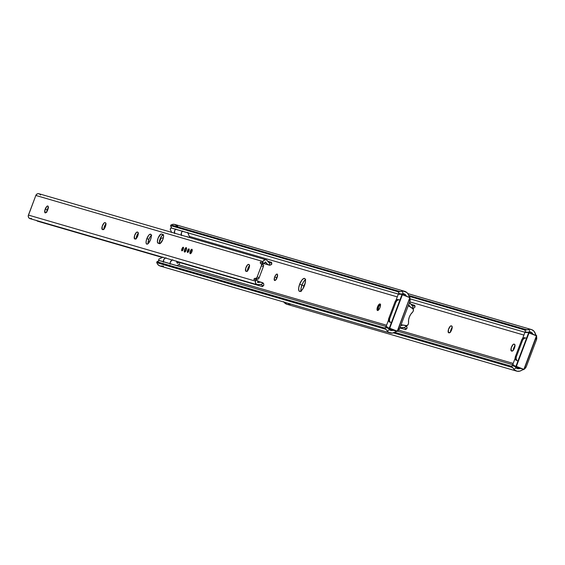 <?xml version="1.0" encoding="UTF-8"?>
<svg xmlns="http://www.w3.org/2000/svg" width="565" height="565" viewBox="0 0 565 565"><rect width="100%" height="100%" fill="white"/><g stroke="black" fill="none" stroke-linecap="round" stroke-linejoin="round"><path stroke-width="0.85" d="M451.682 325.977A3.68 1.321 111.4 0 1 451.725 325.991A3.68 1.321 111.4 0 1 451.654 329.791L450.008 332.481L448.412 332.587L448.433 329.593L450.305 326.224L451.23 325.85L452.071 326.379L451.654 329.791A3.68 1.321 111.4 0 1 449.083 332.856L448.631 332.728A3.68 1.321 111.4 0 1 448.596 332.714A3.68 1.321 111.4 0 1 448.681 328.858A3.68 1.321 111.4 0 1 451.23 325.85L451.682 325.977M514.482 344.247A3.68 1.321 111.4 0 1 514.517 344.262A3.68 1.321 111.4 0 1 514.454 348.054L512.801 350.752L511.205 350.858L511.226 347.863L513.098 344.488L514.03 344.113L514.863 344.65L514.454 348.054A3.68 1.321 111.4 0 1 511.876 351.126L511.424 350.992A3.68 1.321 111.4 0 1 511.389 350.978A3.68 1.321 111.4 0 1 511.473 347.129A3.68 1.321 111.4 0 1 514.03 344.113L514.482 344.247M536.517 336.542A4.908 4.577 -73.8 0 1 536.411 339.925L526.375 366.494A4.908 4.577 -73.8 0 1 524.221 369.079M527.004 332.418L525.627 332.46L410.013 298.829L525.627 332.46L524.871 330.017L409.081 296.328L524.871 330.017L526.947 329.833L408.721 295.439L526.947 329.833L529.914 329.296L531.771 329.67L534.087 331.323L536.044 335.335L535.09 332.997A6.441 6.01 -73.8 0 0 531.326 329.522L407.81 293.588M527.661 332.284L529.744 331.895L528.96 329.353A6.441 6.01 -73.8 0 1 531.326 329.522M532.986 334.487L531.764 332.644L529.744 331.895A3.891 3.63 -73.8 0 1 532.844 334.085M409.738 301.865L523.896 335.073L409.738 301.865M398.615 330.087L513.19 363.415L398.615 330.087M515.111 366.713L515.93 366.946L515.111 366.713M520.16 368.26A3.891 3.63 -73.8 0 1 516.135 367.914L514.828 366.247M514.503 365.838A3.27 0.826 -121 0 0 513.373 364.884L511.205 366.191A3.27 0.826 59 0 1 512.681 367.582L514.553 369.962L517.081 371.226L519.92 371.099L523.324 369.531L520.831 370.746A6.441 6.01 -73.8 0 1 516.678 371.12A6.441 6.01 -73.8 0 1 513.875 369.27L512.681 367.582L393.388 332.877L512.681 367.582L511.205 366.191L394.716 332.305L511.205 366.191L513.373 364.884L397.485 331.175L513.373 364.884L514.411 365.732M290.226 304.274L287.387 304.401L284.852 303.137L283.665 301.654L284.181 302.452A6.441 6.01 106.2 0 0 286.985 304.302L516.678 371.12M452.226 327.481L450.934 329.805L450.39 332.347M515.019 345.752L513.726 348.075L513.182 350.611M536.39 336.196L536.411 339.925L526.375 366.494L525.386 368.126L523.896 369.249M516.135 367.914L513.875 369.27L516.135 367.914L518.126 368.74L520.245 368.203M516.961 360.463L516.113 358.839L516.276 356.953L522.632 340.13L523.748 338.619L525.45 337.997M516.057 360.202L515.209 358.57L515.372 356.685L521.728 339.869L515.372 356.685L516.276 356.953L522.632 340.13L521.728 339.869L522.004 339.297L522.844 338.357L524.546 337.729M528.028 332.163L529.744 331.895L528.96 329.353L526.947 329.833A3.27 0.678 162.9 0 1 524.871 330.017L525.627 332.46A3.27 0.678 -17.1 0 0 527.223 332.375M515.88 367.681L515.301 366.982M517.914 361.099A3.27 3.051 -73.8 0 1 516.276 356.953L515.372 356.685A3.27 3.051 106.2 0 0 515.944 360.082M524.384 337.743A3.27 3.051 106.2 0 0 521.728 339.869L522.632 340.13A3.27 3.051 -73.8 0 1 526.382 338.103M514.983 345.794A3.68 1.321 -68.6 0 0 513.197 350.335M452.191 327.523A3.68 1.321 -68.6 0 0 450.397 332.072M380.577 304.302L378.663 306.583L378.013 310.425A3.475 1.243 111.4 0 1 378.402 307.212A3.475 1.243 111.4 0 1 380.379 304.373M303.158 288.418L303.913 285.883A6.95 2.493 -68.6 0 1 305.192 283.185L303.913 285.883L301.929 285.106L300.968 288.828L301.145 291.54L300.968 288.828L301.929 285.106A6.95 2.493 -68.6 0 0 300.983 290.996A6.95 2.493 111.4 0 1 301.929 285.106L303.913 285.883A6.95 2.493 -68.6 0 0 303.186 288.305M409.364 302.84L409.364 302.84A2.747 2.564 -73.8 0 1 410.882 304.125L412.634 305.792A3.891 3.63 -73.8 0 1 410.882 304.125L409.201 302.805M301.929 285.106L303.695 281.61L305.679 279.534L303.695 281.61L301.929 285.106A6.95 2.493 111.4 0 1 305.397 279.717A6.95 2.493 -68.6 0 0 301.929 285.106L299.655 284.216L301.929 285.106M399.865 327.509L401.983 327.672A3.891 3.63 -73.8 0 1 404.385 327.629L401.983 327.672A2.747 2.564 -73.8 0 1 400.013 327.594M405.43 329.55L399.886 327.94L405.43 329.55M400.839 325.405L401.312 325.539A0.452 0.424 -73.8 0 1 400.839 325.405L401.312 325.539A6.18 5.763 -73.8 0 1 404.844 325.376A6.18 5.763 -73.8 0 1 406.299 326.047L404.385 327.629L405.649 328.562L405.635 329.557M406.927 328.491L406.235 328.887L406.927 328.491L407.033 327.7L406.518 328.823M406.758 326.393L407.033 327.7L406.299 326.047L406.758 326.393M408.537 305.029A0.452 0.424 -73.8 0 1 408.975 305.248L408.46 305.058M413.015 308.278A6.18 5.763 -73.8 0 1 412.386 308.137A6.18 5.763 -73.8 0 1 408.975 305.248L410.656 307.268L413.015 308.278L413.58 308.335L413.015 308.278L412.634 305.792L413.015 308.278M415.042 307.007L413.58 308.335L415.042 307.007L414.759 306.315M414.767 305.375L410.925 304.203L414.767 305.375L414.173 305.997L412.634 305.792L413.199 305.976M408.283 305.707L412.796 308.716L413.481 310.107L412.874 311.824L410.699 314.373L409.328 317.029L408.594 319.938L408.537 323.314L407.852 325.002L406.426 325.574L401.094 324.727L406.426 325.574A1.639 1.526 -73.8 0 0 408.128 324.522L408.439 323.703A1.639 1.526 -73.8 0 0 408.544 322.919A12.261 11.441 -73.8 0 1 412.62 312.127A1.639 1.526 -73.8 0 0 413.057 311.47L413.368 310.658A1.639 1.526 -73.8 0 0 412.796 308.716L408.283 305.707M400.797 325.334L403.883 325.186L406.299 326.047L404.385 327.629L405.649 328.562L405.776 329.437M414.816 305.524L414.173 305.997L412.634 305.792M304.457 285.615A6.95 2.493 111.4 0 1 299.521 291.385A6.95 2.493 111.4 0 1 299.655 284.216L302.091 279.823L303.991 278.404L304.93 278.679L305.488 280.812L304.888 284.329L303.334 288.044L301.35 290.707L299.598 291.413L298.864 290.65L298.694 287.938L299.655 284.216A6.95 2.493 111.4 0 1 304.584 278.439A6.95 2.493 111.4 0 1 304.457 285.615M277.507 276.094A3.432 1.229 -68.6 0 0 276.688 277.733L274.696 276.956A3.432 1.229 111.4 0 1 277.14 274.103A3.432 1.229 111.4 0 1 277.076 277.648L275.868 279.816L274.463 280.381L274.484 277.585L275.904 274.788L276.843 274.082L277.464 274.463L277.076 277.648A3.432 1.229 111.4 0 1 274.632 280.494A3.432 1.229 111.4 0 1 274.696 276.956L276.688 277.733A3.432 1.229 -68.6 0 0 276.257 279.28M377.54 306.873L378.402 307.212L377.54 306.873L377.801 306.237L378.769 304.648L379.991 303.935L380.492 305.149L379.97 307.579A3.517 1.264 111.4 0 1 377.469 310.496A3.517 1.264 111.4 0 1 377.54 306.873A3.517 1.264 111.4 0 1 380.033 303.949A3.517 1.264 111.4 0 1 379.97 307.579L378.734 309.797L377.512 310.51L377.017 309.302L377.54 306.873M409.886 298.355A4.908 4.577 -73.8 0 1 409.787 301.738L399.745 328.307A4.908 4.577 -73.8 0 1 397.591 330.885M401.03 294.097L403.12 293.701L402.329 291.159L403.29 291.109L406.779 292.451L408.029 293.92L409.413 297.148L408.467 294.803A6.441 6.01 -73.8 0 0 404.695 291.328L175.002 224.503A6.441 6.01 106.2 0 0 172.636 224.333L171.075 224.948L400.317 291.639L402.329 291.159A6.441 6.01 -73.8 0 1 404.695 291.328M406.362 296.293L405.14 294.45L403.12 293.701L402.329 291.159L400.317 291.639L171.075 224.948L170.63 225.555L398.247 291.822L400.317 291.639A3.27 0.678 162.9 0 1 398.247 291.822L170.807 225.661L171.562 228.105L398.996 294.266L398.247 291.822L398.996 294.266L171.386 227.999M400.373 294.224L398.996 294.266A3.27 0.678 -17.1 0 0 400.592 294.188M401.404 293.97L403.12 293.701A3.891 3.63 -73.8 0 1 406.221 295.898M189.289 236.382L397.273 296.886L189.289 236.382M178.575 264.724L386.559 325.228L178.575 264.724M388.487 328.519L389.306 328.759L388.487 328.519M393.53 330.066A3.891 3.63 -73.8 0 1 389.504 329.727L388.197 328.053M159.09 260.529L386.743 326.697L387.788 327.538M387.88 327.651A3.27 0.826 -121 0 0 386.743 326.697L159.309 260.529L157.141 261.835L384.574 327.997L386.743 326.697L384.574 327.997L156.922 261.835L156.809 262.697L386.057 329.388L384.574 327.997A3.27 0.826 59 0 1 386.057 329.388L156.809 262.697L157.55 264.258A6.441 6.01 106.2 0 0 160.354 266.108L390.048 332.933A6.441 6.01 -73.8 0 1 387.251 331.076L386.057 329.388L387.251 331.076L389.504 329.727L391.496 330.546L393.621 330.009M389.504 329.727L387.251 331.076L388.692 332.333L392.35 333.11L396.694 331.337L394.2 332.552A6.441 6.01 -73.8 0 1 390.048 332.933M409.759 298.002L409.787 301.738L399.745 328.307L397.273 331.062M390.337 322.269L389.483 320.645L389.645 318.759L396.001 301.943L397.124 300.432L398.826 299.803M163.596 266.087L159.853 265.938L157.55 264.258L156.809 262.697A3.27 0.826 59 0 1 156.893 261.849A3.27 0.826 59 0 1 157.141 261.835L159.309 260.529A3.27 0.826 -121 0 0 159.062 260.543A3.27 0.826 -121 0 0 158.935 260.755M171.442 227.716A3.27 0.678 -17.1 0 0 171.357 227.956A3.27 0.678 -17.1 0 0 171.562 228.105L170.807 225.661A3.27 0.678 162.9 0 1 170.602 225.506A3.27 0.678 162.9 0 1 171.075 224.948L172.636 224.333L174.536 224.39L177.763 226.311M389.433 322.008L388.579 320.383L388.741 318.498L395.097 301.675L388.741 318.498L389.645 318.759L396.001 301.943L395.097 301.675L396.22 300.163L397.922 299.542M389.257 329.487L388.671 328.795M391.284 322.912A3.27 3.051 -73.8 0 1 389.645 318.759L388.741 318.498A3.27 3.051 106.2 0 0 389.32 321.888M397.76 299.549A3.27 3.051 106.2 0 0 395.097 301.675L396.001 301.943A3.27 3.051 -73.8 0 1 399.759 299.916M277.563 276.01L276.214 279.576M402.386 294.732L409.915 297.684L402.386 294.393L398.812 293.666L401.983 294.591L389.334 328.074L386.043 327.114L389.73 328.216L402.386 294.732L409.915 297.684L397.266 331.161L389.73 328.216L402.386 294.732L409.915 297.684L397.456 331.245L409.929 297.345M386.1 326.506L388.536 320.065L386.1 326.506M395.973 300.368L398.353 294.082L395.973 300.368M389.264 322.029L390.132 322.05L389.264 322.029M398.53 299.831L397.817 299.401L398.53 299.831M393.148 330.257L388.416 328.406M393.614 330.44L397.435 331.238L389.73 328.216L386.057 327.488L393.586 330.433L397.266 331.161L389.334 328.074L401.983 294.591M402.337 294.379L398.939 293.39L402.386 294.4M409.922 297.345L397.266 331.161M536.715 335.942L529.017 332.587L525.443 331.86L528.614 332.785L515.958 366.261L512.674 365.308L516.361 366.41L529.01 332.926L536.545 335.871L523.889 369.355L516.361 366.41L529.01 332.926L536.545 335.871L524.087 369.439L536.715 335.949M512.723 364.7L515.16 358.252L512.723 364.7M522.604 338.562L524.977 332.269L522.604 338.562M515.894 360.223L516.763 360.237L515.894 360.223M525.16 338.025L524.44 337.595L525.16 338.025M519.772 368.451L515.04 366.6M523.663 369.63L515.958 366.261L516.128 366.678L512.681 365.675L520.217 368.627M524.066 369.432L515.958 366.261L528.614 332.785L536.552 335.532L523.889 369.355M529.01 332.926L528.614 332.785M158.85 260.966L158.906 259.031L163.158 257.153L158.906 259.031A3.517 3.277 106.2 0 0 158.793 260.705M171.308 227.787A3.517 3.277 106.2 0 0 170.178 229.192L171.64 232.448L170.178 229.192L171.414 227.716M163.356 262.216L163.85 259.448L165.39 258.028A3.68 3.432 106.2 0 0 163.285 261.687M170.072 263.664A3.68 3.432 -73.8 0 1 172.184 259.999L172.819 259.766M175.602 229.277A3.68 3.432 106.2 0 0 174.521 233.168M181.301 235.139A3.68 3.432 -73.8 0 1 182.389 231.255M187.813 237.159L186.944 236.566A3.68 3.432 -73.8 0 1 186.768 236.735L187.396 236.742A0.819 0.763 -73.8 0 1 187.735 237.01M165.39 258.028L166.039 257.788M174.649 233.536L174.627 230.739L175.892 229.044M187.778 232.392L189.565 237.046L188.025 233.296A3.68 3.432 -73.8 0 0 187.94 232.865M176.845 262.209L178.413 262.669L178.589 262.209L178.413 262.669A0.819 0.763 -73.8 0 1 177.417 263.156L178.413 262.669L176.845 262.209M176.322 261.079L177.417 263.156L176.965 262.979A3.68 3.432 -73.8 0 0 176.421 261.235M179.225 264.413L176.739 265.599L179.225 264.413L179.91 262.591L179.225 264.413M170.136 264.187L170.319 262.068L172.177 259.999M181.429 235.513L181.407 232.716L182.672 231.014M48.498 207.524L47.213 209.848L45.221 209.071A3.68 1.321 111.4 0 1 47.834 206.013A3.68 1.321 111.4 0 1 47.764 209.813L46.471 212.136L44.967 212.744L44.988 209.749L46.867 206.373L47.517 205.992L48.18 206.402L47.764 209.813A3.68 1.321 111.4 0 1 45.151 212.864A3.68 1.321 111.4 0 1 45.221 209.071L47.213 209.848A3.68 1.321 -68.6 0 0 46.697 211.84M137.768 232.18A3.68 1.321 111.4 0 1 137.811 232.187A3.68 1.321 111.4 0 1 137.74 235.986L136.094 238.684L134.498 238.783L134.519 235.796L136.391 232.42L137.316 232.046L138.157 232.582L137.74 235.986A3.68 1.321 111.4 0 1 135.169 239.059L134.717 238.924A3.68 1.321 111.4 0 1 134.682 238.91A3.68 1.321 111.4 0 1 134.767 235.061A3.68 1.321 111.4 0 1 137.316 232.046L137.768 232.18M105.443 222.772A3.68 1.321 111.4 0 1 105.478 222.787A3.68 1.321 111.4 0 1 105.415 226.579L103.769 229.277L102.166 229.383L102.187 226.388L104.066 223.013L104.991 222.638L105.832 223.175L105.415 226.579A3.68 1.321 111.4 0 1 102.844 229.651L102.392 229.517A3.68 1.321 111.4 0 1 102.35 229.503A3.68 1.321 111.4 0 1 102.442 225.654A3.68 1.321 111.4 0 1 104.991 222.638L105.443 222.772M249.003 264.533A3.68 1.321 111.4 0 1 249.045 264.547A3.68 1.321 111.4 0 1 248.974 268.347L247.329 271.038L245.726 271.144L245.747 268.149L247.625 264.78L248.551 264.406L249.391 264.936L248.974 268.347A3.68 1.321 111.4 0 1 246.404 271.412L245.952 271.285A3.68 1.321 111.4 0 1 245.909 271.271A3.68 1.321 111.4 0 1 246.001 267.415A3.68 1.321 111.4 0 1 248.551 264.406L249.003 264.533M187.58 250.486L188.858 250.987L187.58 250.486L188.922 248.89L188.901 250.867A1.914 0.685 111.4 0 1 187.545 252.456A1.914 0.685 111.4 0 1 187.58 250.486A1.914 0.685 111.4 0 1 188.943 248.897A1.914 0.685 111.4 0 1 188.901 250.867L187.566 252.463L187.58 250.486M151.703 235.146L150.184 236.742L148.835 239.412L146.844 238.635A5.311 1.907 111.4 0 1 150.615 234.214A5.311 1.907 111.4 0 1 150.516 239.701L148.651 243.056L147.197 244.144L146.483 243.932L146.053 242.3L146.512 239.609L148.708 235.273L150.163 234.185L151.116 234.779L151.251 236.848L150.516 239.701A5.311 1.907 111.4 0 1 146.745 244.115A5.311 1.907 111.4 0 1 146.844 238.635L148.835 239.412A5.311 1.907 -68.6 0 0 148.072 243.656M162.897 234.411A4.908 1.759 111.4 0 1 162.953 234.433A4.908 1.759 111.4 0 1 162.861 239.496L160.213 243.423L157.776 243.007L157.381 241.502L158.108 238.112L160.757 234.178L161.541 234.016L163.412 234.948L163.539 236.862L162.861 239.496A4.908 1.759 111.4 0 1 159.429 243.586L158.073 243.19A4.908 1.759 111.4 0 1 158.023 243.176A4.908 1.759 111.4 0 1 158.136 238.042A4.908 1.759 111.4 0 1 161.541 234.016L162.897 234.411M181.93 248.84L183.208 249.342L181.93 248.84L183.265 247.244L183.251 249.229A1.914 0.685 111.4 0 1 181.895 250.818A1.914 0.685 111.4 0 1 181.93 248.84A1.914 0.685 111.4 0 1 183.286 247.251A1.914 0.685 111.4 0 1 183.251 249.229L181.916 250.825L181.93 248.84M190.25 251.263L191.832 251.877L190.25 251.263L191.909 249.285L191.888 251.736A2.373 0.848 111.4 0 1 190.207 253.706A2.373 0.848 111.4 0 1 190.25 251.263A2.373 0.848 111.4 0 1 191.93 249.292A2.373 0.848 111.4 0 1 191.888 251.736L190.228 253.713L190.25 251.263M184.6 249.617L186.182 250.239L184.6 249.617L186.252 247.639L186.238 250.09A2.373 0.848 111.4 0 1 184.55 252.061A2.373 0.848 111.4 0 1 184.6 249.617A2.373 0.848 111.4 0 1 186.281 247.647A2.373 0.848 111.4 0 1 186.238 250.09L184.578 252.075L184.6 249.617M271.546 263.297L271.709 264.251L269.802 265.26A6.18 5.763 -73.8 0 1 269.173 265.119A6.18 5.763 -73.8 0 1 265.762 262.238A0.452 0.424 -73.8 0 0 265.508 262.026L265.508 262.026A0.452 0.424 -73.8 0 0 264.985 262.301L264.568 263.41L262.584 262.633L263.368 260.846L265.26 259.738L266.666 260.041L269.42 262.774L269.802 265.26L267.436 264.251L265.486 262.019L264.568 263.41L262.421 262.781L262.273 263.876L263.467 264.914L263.544 266.023L259.18 277.676L257.188 276.899L261.383 265.79L263.375 266.567L259.18 277.676L258.375 278.933L256.468 279.258L255.839 280.212M266.15 259.829L38.999 193.746A2.747 2.564 106.2 0 0 35.842 195.448L263 261.531A2.747 2.564 -73.8 0 1 267.662 261.108A3.891 3.63 -73.8 0 0 269.42 262.774L269.802 265.26L271.412 264.568L271.73 263.509L271.829 263.989M260.437 262.005L262.584 262.633L263 261.531L35.842 195.448L28.427 215.081L255.578 281.165L255.994 280.056L253.847 279.435L254.476 278.481L256.39 278.157L257.188 276.899L261.553 265.246L261.475 264.137L260.288 263.099L260.437 262.005L264.568 263.41L262.421 262.781A1.307 0.466 -68.6 0 0 262.372 264.053L263.467 264.914L261.475 264.137A1.639 0.586 111.4 0 1 261.383 265.79L263.375 266.567A1.639 0.586 -68.6 0 0 263.467 264.914L260.387 263.276A1.307 0.466 111.4 0 1 260.437 262.005M257.195 284.732A2.747 2.564 -73.8 0 0 258.763 284.661A3.891 3.63 -73.8 0 1 261.164 284.612L256.651 284.492L255.429 282.691L255.578 281.165L28.427 215.081A2.747 2.564 106.2 0 0 30.044 218.648L257.195 284.732A2.747 2.564 -73.8 0 1 255.578 281.165L255.994 280.056L257.986 280.84L257.859 282.542A0.452 0.424 -73.8 0 1 257.569 281.942L257.986 280.84L253.847 279.435A1.307 0.466 111.4 0 1 254.674 278.397L256.658 279.174A1.307 0.466 -68.6 0 0 255.917 280.035M262.209 286.533L176.64 261.644L262.209 286.533M162.021 257.386L37.318 221.113L36.457 220.399L37.318 221.113L162.021 257.386M262.563 286.42L262.435 285.544L261.164 284.612L263.085 283.03L263.544 283.376L260.663 282.168L258.092 282.521A0.452 0.424 -73.8 0 1 257.838 282.535L258.092 282.521A6.18 5.763 -73.8 0 1 261.623 282.359A6.18 5.763 -73.8 0 1 263.085 283.03L261.164 284.612L262.435 285.544L262.414 286.54M263.707 285.473L263.015 285.869L263.707 285.473L263.813 284.682L263.304 285.805M263.544 283.376L263.813 284.682L263.544 283.376M48.272 207.821A3.68 1.321 -68.6 0 0 47.213 209.848L46.662 212.391M138.383 233.197L136.737 235.895L136.221 238.917M106.05 223.789L104.405 226.487L103.889 229.51M249.617 265.557L247.964 268.255L247.449 271.278M151.279 235.457A5.311 1.907 -68.6 0 0 148.835 239.412L148.087 243.776M163.532 234.8L161.823 235.789L160.1 238.889L159.422 241.523L159.768 243.783M265.762 262.238L265.183 262.068L265.755 262.224M271.553 262.358L267.711 261.185L271.553 262.358L271.299 262.852L269.978 262.958M31.612 218.577L29.493 218.415L28.511 217.334L28.25 215.837L35.842 195.448L36.739 194.212L38.109 193.661L39.508 193.957L40.511 195.024M271.596 262.506L270.96 262.979L269.42 262.774M256.136 278.27L258.12 279.046A1.639 0.586 -68.6 0 0 259.18 277.676L257.188 276.899A1.639 0.586 111.4 0 1 256.136 278.27L258.12 279.046L256.658 279.174L254.674 278.397L256.136 278.27M163.327 234.772A4.908 1.759 -68.6 0 0 160.269 238.458A4.908 1.759 -68.6 0 0 159.634 243.614M249.518 265.649A3.68 1.321 -68.6 0 0 247.421 270.953M105.959 223.881A3.68 1.321 -68.6 0 0 103.861 229.185M138.284 233.288A3.68 1.321 -68.6 0 0 136.193 238.592M159.372 242.406L160.898 238.366L160.305 238.374L161.011 238.359L159.372 242.406M163.391 237.724L161.011 238.359L163.391 237.724M400.394 327.742L399.999 327.629M404.844 325.376L404.455 325.263M412.351 308.123L411.567 307.897M406.715 328.682L405.712 329.508M415.021 306.816L414.809 305.467M159.062 260.543L156.893 261.849M170.602 225.506L171.357 227.956M386.079 326.499L388.529 320.016M395.938 300.403L398.332 294.075M397.456 331.245L397.061 331.443M512.702 364.693L515.153 358.203M522.568 338.597L524.956 332.262M261.623 282.359L257.831 281.25M269.138 265.105L262.322 263.12M263.495 285.664L262.499 286.49M271.8 263.798L271.596 262.45"/></g></svg>
